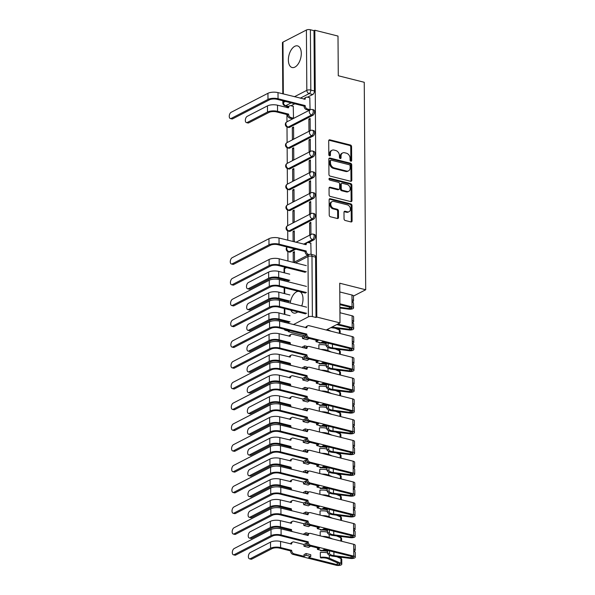 <?xml version="1.0" encoding="UTF-8"?>
<svg xmlns="http://www.w3.org/2000/svg" width="595" height="595" viewBox="0 0 595 595"><rect width="100%" height="100%" fill="white"/><g stroke="black" fill="none" stroke-linecap="round" stroke-linejoin="round"><path stroke-width="0.89" d="M350.886 161.208A0.982 0.744 62.7 0 0 351.675 160.494L351.578 146.608A1.406 1.064 62.7 0 0 350.433 145.009L329.853 139.825A1.406 1.064 62.7 0 0 328.715 140.851L328.812 154.737A0.982 0.744 62.7 0 0 330.418 155.139L330.404 153.339A4.485 3.406 62.7 0 1 332.003 150.275A4.485 3.406 62.7 0 1 334.033 150.081L335.744 150.513A4.485 3.406 62.7 0 1 339.433 155.615L339.447 157.415A0.982 0.744 62.7 0 0 341.047 157.816L341.032 156.016A4.485 3.406 62.7 0 1 342.631 152.952A4.485 3.406 62.7 0 1 344.661 152.759L346.379 153.19A4.485 3.406 62.7 0 1 350.068 158.292L350.076 160.092A0.982 0.744 62.7 0 0 350.886 161.208M350.812 161.185A0.982 0.744 62.7 0 0 350.849 160.918L350.753 147.032A1.406 1.064 62.7 0 0 349.6 145.44L329.028 140.256A1.406 1.064 62.7 0 0 328.871 140.227M329.556 155.831A0.982 0.744 62.7 0 0 329.585 155.563L329.578 153.77L330.404 153.339M340.184 158.508A0.982 0.744 62.7 0 0 340.221 158.24L340.206 156.448L341.032 156.016M301.71 305.956A11.149 6.039 -75.9 0 0 303.004 298.921A11.149 6.039 -75.9 0 0 300.006 291.728M298.489 291.349A11.149 6.039 -75.9 0 0 290.248 303.071M301.293 53.372A11.149 6.039 -75.9 0 0 297.552 45.897A11.149 6.039 -75.9 0 0 288.374 60.043A11.149 6.039 -75.9 0 0 292.108 67.518A11.149 6.039 -75.9 0 0 301.293 53.372M344.044 218.886A1.406 1.064 62.7 0 0 345.197 220.477L350.968 221.935A1.406 1.064 62.7 0 0 352.099 220.909L351.995 205.491A1.406 1.064 62.7 0 0 350.842 203.892L330.262 198.715A1.406 1.064 62.7 0 0 329.132 199.734L329.236 215.152A1.406 1.064 62.7 0 0 330.389 216.751L337.365 218.506A1.406 1.064 62.7 0 0 338.495 217.487L338.451 210.883A1.406 1.064 62.7 0 0 337.298 209.291L333.84 208.421A3.748 2.841 62.7 0 1 330.894 205.201A3.748 2.841 62.7 0 1 332.092 201.586A3.748 2.841 62.7 0 1 333.795 201.43L347.339 204.836A3.748 2.841 62.7 0 1 350.284 208.057A3.748 2.841 62.7 0 1 349.087 211.671A3.748 2.841 62.7 0 1 347.383 211.835L345.13 211.262A1.406 1.064 62.7 0 0 343.992 212.281L344.044 218.886M314.829 30.233L338.005 36.072L338.28 75.751L364.252 82.288L365.702 289.758L339.73 283.213L340.005 322.899L316.83 317.061L314.829 30.233L313.996 30.657L310.389 29.75L310.813 90.068A2.856 1.547 104.1 0 1 309.169 93.594L300.215 98.212M350.686 181.282A1.406 1.064 62.7 0 0 351.816 180.263L351.712 164.837A1.406 1.064 62.7 0 0 350.559 163.246L329.98 158.062A1.406 1.064 62.7 0 0 328.849 159.081L328.953 174.506A1.406 1.064 62.7 0 0 330.106 176.098L350.686 181.282M351.853 185.164L351.957 200.589A1.406 1.064 62.7 0 1 350.827 201.608L330.247 196.424A1.406 1.064 62.7 0 1 329.095 194.833L329.05 188.228A1.406 1.064 62.7 0 1 330.18 187.209L338.525 189.314A1.406 1.064 62.7 0 0 339.663 188.295L339.633 183.915A1.406 1.064 62.7 0 0 338.481 182.315L329.794 180.129A0.982 0.744 62.7 0 1 329.779 178.299L350.7 183.572A1.406 1.064 62.7 0 1 351.853 185.164L351.02 185.588L351.132 201.013L351.957 200.589M304.439 335.751L288.434 331.72L288.426 331.088M286.857 106.26L286.864 107.569M286.916 114.523L286.961 121.804M286.998 126.98L287.11 142.577M287.147 147.753L287.251 163.35M287.288 168.526L287.4 184.123M287.437 189.299L287.541 204.896M287.578 210.072L287.69 225.669M287.727 230.845L287.794 240.239M287.868 251.618L287.935 261.012M290.918 310.181A11.149 6.039 -75.9 0 0 293.826 313.067A11.149 6.039 -75.9 0 0 297.745 311.899M316.83 317.061L316.005 317.485L312.39 316.577A2.856 1.034 179.6 0 0 308.403 316.845L293.395 324.595M284.529 329.303A2.856 1.034 179.6 0 0 284.447 329.548A2.856 1.034 179.6 0 0 285.645 330.389L289.259 331.296L288.434 331.72M340.005 322.899L326.231 330.009M313.996 30.657L314.42 90.983A2.856 1.547 104.1 0 1 312.784 94.501L307.548 97.201M304.201 98.934L303.829 99.12M294.793 103.79L290.992 105.754M282.804 93.824L282.447 42.721A2.856 1.034 -0.4 0 1 282.975 42.119L306.403 30.018A2.856 1.034 -0.4 0 1 310.389 29.75M292.264 118.732L293.506 118.219L293.253 106.319M308.82 110.179L310.062 109.666L309.809 97.773M308.879 119.097L308.969 131.086L310.211 130.439L310.121 118.457L308.879 119.097L310.129 119.409M292.324 127.65L292.405 139.632L293.647 138.992L293.566 127.01L292.324 127.65L293.573 127.962M309.028 139.87L309.11 151.859L310.352 151.212L310.27 139.23L309.028 139.87L310.278 140.182M292.465 148.423L292.554 160.405L293.796 159.765L293.707 147.783L292.465 148.423L293.714 148.735M309.169 160.643L309.259 172.632L310.501 171.985L310.412 160.003L309.169 160.643L310.419 160.962M292.614 169.196L292.695 181.178L293.937 180.538L293.856 168.556L292.614 169.196L293.863 169.508M309.318 181.416L309.4 193.405L310.642 192.758L310.56 180.776L309.318 181.416L310.568 181.735M292.755 189.969L292.844 201.95L294.086 201.311L293.997 189.329L292.755 189.969L294.004 190.281M309.459 202.188L309.549 214.178L310.791 213.531L310.702 201.549L309.459 202.188L310.709 202.508M292.904 210.742L292.985 222.723L294.228 222.084L294.146 210.102L292.904 210.742L294.153 211.054M309.608 222.961L309.69 234.951L310.932 234.304L310.85 222.322L309.608 222.961L310.858 223.281M294.369 241.897L294.287 230.875L293.045 231.514L294.294 231.827M311.073 254.355L310.828 243.184M294.51 262.053L294.436 251.648L293.194 252.287L294.443 252.6M313.796 239.911L312.516 239.584A2.856 1.547 104.1 0 0 314.115 236.684A2.856 1.547 104.1 0 0 313.193 234.155L314.48 234.475A2.856 1.547 -75.9 0 1 315.402 237.003A2.856 1.547 -75.9 0 1 313.796 239.911L308.567 242.611M305.213 244.344L304.841 244.538M295.804 249.201L290.367 252.012L289.088 251.685A2.856 1.547 104.1 0 1 288.367 251.797L289.653 252.116A2.856 1.547 -75.9 0 0 290.367 252.012M313.654 219.138L312.375 218.811A2.856 1.547 104.1 0 0 313.974 215.911A2.856 1.547 104.1 0 0 313.052 213.382L314.331 213.702A2.856 1.547 -75.9 0 1 315.253 216.23A2.856 1.547 -75.9 0 1 313.654 219.138L290.219 231.239L288.939 230.912A2.856 1.547 104.1 0 1 288.225 231.024L289.505 231.343A2.856 1.547 -75.9 0 0 290.219 231.239M313.505 198.366L312.226 198.038A2.856 1.547 104.1 0 0 313.825 195.138A2.856 1.547 104.1 0 0 312.903 192.609L314.19 192.929A2.856 1.547 -75.9 0 1 315.112 195.458A2.856 1.547 -75.9 0 1 313.505 198.366L290.077 210.466L288.798 210.139A2.856 1.547 104.1 0 1 288.077 210.251L289.363 210.571A2.856 1.547 -75.9 0 0 290.077 210.466M313.364 177.593L312.085 177.265A2.856 1.547 104.1 0 0 313.684 174.357A2.856 1.547 104.1 0 0 312.762 171.836L314.041 172.156A2.856 1.547 -75.9 0 1 314.963 174.685A2.856 1.547 -75.9 0 1 313.364 177.593L289.929 189.693L288.649 189.366A2.856 1.547 104.1 0 1 287.935 189.478L289.215 189.798A2.856 1.547 -75.9 0 0 289.929 189.693M313.215 156.82L311.936 156.492A2.856 1.547 104.1 0 0 313.535 153.584A2.856 1.547 104.1 0 0 312.613 151.063L313.9 151.383A2.856 1.547 -75.9 0 1 314.822 153.912A2.856 1.547 -75.9 0 1 313.215 156.82L289.787 168.921L288.508 168.593A2.856 1.547 104.1 0 1 287.787 168.705L289.073 169.025A2.856 1.547 -75.9 0 0 289.787 168.921M313.074 136.047L311.795 135.719A2.856 1.547 104.1 0 0 313.394 132.811A2.856 1.547 104.1 0 0 312.472 130.29L313.751 130.61A2.856 1.547 -75.9 0 1 314.673 133.139A2.856 1.547 -75.9 0 1 313.074 136.047L289.639 148.148L288.359 147.82A2.856 1.547 104.1 0 1 287.645 147.932L288.925 148.252A2.856 1.547 -75.9 0 0 289.639 148.148M312.925 115.274L311.646 114.947A2.856 1.547 104.1 0 0 313.245 112.038A2.856 1.547 104.1 0 0 312.323 109.517L313.61 109.837A2.856 1.547 -75.9 0 1 314.532 112.366A2.856 1.547 -75.9 0 1 312.925 115.274L289.497 127.367L288.218 127.047A2.856 1.547 104.1 0 1 287.497 127.159L288.783 127.479A2.856 1.547 -75.9 0 0 289.497 127.367M365.702 289.758L353.467 296.072M293.194 252.287L293.261 262.35M293.045 231.514L293.119 241.577M316.005 317.485L315.581 257.166A2.856 1.547 -75.9 0 0 314.621 255.248L311.014 254.34A2.856 1.547 104.1 0 1 311.973 256.259L312.39 316.577M342.631 152.952L341.805 153.376A4.485 3.406 62.7 0 0 340.206 156.448M332.003 150.275L331.177 150.699A4.485 3.406 62.7 0 0 329.578 153.77M350.834 181.311A1.406 1.064 62.7 0 0 350.99 180.687L350.879 165.269A1.406 1.064 62.7 0 0 349.726 163.67L329.154 158.493A1.406 1.064 62.7 0 0 328.998 158.463M350.12 165.871A0.982 0.744 62.7 0 0 349.31 164.756L331.251 160.211A0.982 0.744 62.7 0 0 330.456 160.925L330.47 162.814A4.485 3.406 62.7 0 0 334.159 167.924L346.506 171.033A4.485 3.406 62.7 0 0 348.536 170.839A4.485 3.406 62.7 0 0 350.135 167.768L350.12 165.871M330.805 160.248L329.98 160.68A0.982 0.744 62.7 0 0 329.63 161.349L330.456 160.925M348.536 170.839L347.703 171.263A4.485 3.406 62.7 0 1 345.673 171.457L333.326 168.348A4.485 3.406 62.7 0 1 329.645 163.246L329.63 161.349M350.983 201.631A1.406 1.064 62.7 0 0 351.132 201.013M339.165 189.247L338.332 189.679A1.406 1.064 62.7 0 1 337.7 189.738L329.355 187.641A1.406 1.064 62.7 0 0 329.199 187.611M329.02 178.745L349.867 183.996L350.7 183.572M347.19 191.493A3.748 2.841 62.7 0 0 348.886 191.33A3.748 2.841 62.7 0 0 350.083 187.715A3.748 2.841 62.7 0 0 347.138 184.502L342.363 183.297A1.406 1.064 62.7 0 0 341.233 184.316L341.262 188.697A1.406 1.064 62.7 0 0 342.415 190.288L347.19 191.493L346.357 191.917A3.748 2.841 62.7 0 0 348.06 191.754L348.886 191.33M341.731 183.357L340.905 183.788A1.406 1.064 62.7 0 0 340.407 184.748L341.233 184.316M346.357 191.917L341.589 190.72A1.406 1.064 62.7 0 1 340.437 189.121L340.407 184.748M351.02 185.588A1.406 1.064 62.7 0 0 349.867 183.996M349.087 211.671L348.254 212.095A3.748 2.841 62.7 0 1 346.558 212.259L344.304 211.694A1.406 1.064 62.7 0 0 344.148 211.664M332.092 201.586L331.266 202.017A3.748 2.841 62.7 0 0 330.069 205.632A3.748 2.841 62.7 0 0 333.014 208.845L333.84 208.421M337.521 218.529A1.406 1.064 62.7 0 0 337.67 217.911L337.625 211.314A1.406 1.064 62.7 0 0 336.472 209.715L333.014 208.845M351.124 221.957A1.406 1.064 62.7 0 0 351.273 221.34L351.162 205.915A1.406 1.064 62.7 0 0 350.009 204.323L329.437 199.139A1.406 1.064 62.7 0 0 329.28 199.109M293.424 106.364L290.896 105.724A2.856 2.164 62.7 0 0 289.601 105.85A2.856 2.164 62.7 0 0 288.582 107.807L277.523 105.218A7.214 2.618 179.6 0 0 267.46 105.895L247.215 116.345A3.287 1.778 -75.9 0 0 245.371 119.692A3.287 1.778 -75.9 0 0 246.434 122.6A3.287 1.778 -75.9 0 0 247.252 122.473L248.77 122.853A3.287 1.778 104.1 0 1 247.944 122.979L246.434 122.6M292.435 118.769L289.899 118.137A2.856 2.164 -117.3 0 1 287.549 114.887L288.627 114.128L277.56 111.339A7.214 2.618 179.6 0 0 267.497 112.024L247.252 122.473M288.627 114.128L288.627 114.329A2.856 2.164 62.7 0 0 290.977 117.579L293.506 118.219M248.77 122.853L269.014 112.403A5.355 1.941 -0.4 0 1 276.489 111.897L287.549 114.686M287.563 107.747A2.856 2.164 -117.3 0 1 288.523 106.408L285.741 105.687A2.856 1.547 104.1 0 1 285.027 105.798L288.225 106.602M309.98 97.811L307.451 97.178A2.856 2.164 62.7 0 0 306.157 97.297A2.856 2.164 62.7 0 0 305.138 99.253L278.006 92.619A7.214 2.618 179.6 0 0 267.943 93.296L231.143 112.299A3.287 1.778 -75.9 0 0 229.298 115.646A3.287 1.778 -75.9 0 0 230.362 118.554A3.287 1.778 -75.9 0 0 231.187 118.427L232.697 118.807A3.287 1.778 104.1 0 1 231.871 118.933L230.362 118.554M308.991 110.224L306.455 109.584A2.856 2.164 -117.3 0 1 304.112 106.334L305.183 105.575L278.051 98.748A7.214 2.618 179.6 0 0 267.988 99.425L231.187 118.427M232.697 118.807L269.498 99.804A5.355 1.941 -0.4 0 1 276.972 99.298L304.112 106.133M304.127 99.194A2.856 2.164 -117.3 0 1 305.086 97.855L306.157 97.297M305.183 105.575L305.19 105.776A2.856 2.164 62.7 0 0 307.533 109.026L306.455 109.584M310.062 109.666L307.533 109.026M289.743 274.191L278.683 271.402A7.214 2.618 179.6 0 0 268.62 272.079L248.375 282.536A3.287 1.778 -75.9 0 0 246.531 285.875A3.287 1.778 -75.9 0 0 247.594 288.783A3.287 1.778 -75.9 0 0 248.412 288.657L249.93 289.036A3.287 1.778 104.1 0 1 249.104 289.163L247.594 288.783M289.787 280.312L278.72 277.53A7.214 2.618 179.6 0 0 268.657 278.207L248.412 288.657M249.93 289.036L270.175 278.586A5.355 1.941 -0.4 0 1 277.649 278.081L288.709 280.87M289.891 294.964L278.824 292.175A7.214 2.618 179.6 0 0 268.762 292.852L248.517 303.309A3.287 1.778 -75.9 0 0 246.68 306.648A3.287 1.778 -75.9 0 0 247.736 309.556A3.287 1.778 -75.9 0 0 248.561 309.43L250.071 309.809A3.287 1.778 104.1 0 1 249.253 309.936L247.736 309.556M339.916 309.779A3.57 1.294 -0.4 0 1 340.02 310.084L340.043 312.747M289.929 301.085L278.869 298.303A7.214 2.618 179.6 0 0 268.806 298.98L248.561 309.43M250.071 309.809L270.316 299.359A5.355 1.941 -0.4 0 1 277.791 298.854L288.858 301.643M290.033 315.737L278.973 312.948A7.214 2.618 179.6 0 0 268.91 313.625L248.665 324.082A3.287 1.778 -75.9 0 0 246.821 327.421A3.287 1.778 -75.9 0 0 247.884 330.329A3.287 1.778 -75.9 0 0 248.703 330.203L250.22 330.582A3.287 1.778 104.1 0 1 249.394 330.708L247.884 330.329M327.161 329.526A8.575 3.109 -0.4 0 1 327.771 329.764L331.177 331.251M335.082 328.18L339.358 330.046A3.57 1.294 -0.4 0 1 340.169 330.857L340.184 333.52M290.077 321.858L279.01 319.076A7.214 2.618 179.6 0 0 268.947 319.753L248.703 330.203M338.287 328.589A1.718 0.625 -0.4 0 1 338.295 328.611A1.718 0.625 -0.4 0 1 337.35 329.169M340.102 328.819A3.57 1.294 -0.4 0 1 338.54 329.69M250.22 330.582L270.465 320.132A5.355 1.941 -0.4 0 1 277.939 319.627L288.999 322.416M302.505 336.755L304.573 335.684L304.588 337.417L302.513 338.488L302.505 336.755L292.487 334.234A2.856 2.164 62.7 0 0 291.193 334.353A2.856 2.164 62.7 0 0 290.174 336.309L279.114 333.721A7.214 2.618 179.6 0 0 269.052 334.397L248.807 344.855A3.287 1.778 -75.9 0 0 246.97 348.194A3.287 1.778 -75.9 0 0 248.026 351.102A3.287 1.778 -75.9 0 0 248.851 350.976L250.361 351.355A3.287 1.778 104.1 0 1 249.543 351.481L248.026 351.102M302.58 347.644L302.572 346.87L304.647 345.807L304.655 347.539L306.075 347.897M303.829 347.963L304.655 347.539M326.209 345.189A8.575 3.109 -0.4 0 0 318.861 344.78L318.89 348.893M321.055 349.443A8.575 3.109 -0.4 0 1 327.912 350.537L331.326 352.024M335.223 348.953L339.5 350.819A3.57 1.294 -0.4 0 1 340.31 351.63L340.333 354.293M309.244 338.451L315.99 340.147M302.513 338.488L307.176 339.656L309.244 338.384M289.282 344.297A2.856 2.164 -117.3 0 1 289.148 343.389L290.219 342.631L279.159 339.849A7.214 2.618 179.6 0 0 269.096 340.526L248.851 350.976M290.219 342.631L290.226 342.832A2.856 2.164 62.7 0 0 290.776 344.676M338.436 349.362A1.718 0.625 -0.4 0 1 338.436 349.384A1.718 0.625 -0.4 0 1 337.499 349.942M318.846 342.393L319.366 343.166A6.716 2.439 -0.4 0 1 326.201 343.821M321.568 342.385A8.575 3.109 -0.4 0 1 326.194 342.928M340.243 349.592A3.57 1.294 -0.4 0 1 338.689 350.462M250.361 351.355L270.606 340.905A5.355 1.941 -0.4 0 1 278.081 340.399L289.148 343.189M289.163 336.249A2.856 2.164 -117.3 0 1 290.122 334.911L291.193 334.353M305.934 336.026L304.573 335.684M304.588 337.417L309.244 338.592M307.838 346.61L304.647 345.807M302.647 357.528L304.722 356.457L304.729 358.19L302.662 359.261L302.647 357.528L292.636 355.007A2.856 2.164 62.7 0 0 291.342 355.126A2.856 2.164 62.7 0 0 290.323 357.082L279.263 354.494A7.214 2.618 179.6 0 0 269.2 355.17L248.955 365.628A3.287 1.778 -75.9 0 0 247.111 368.967A3.287 1.778 -75.9 0 0 248.175 371.875A3.287 1.778 -75.9 0 0 248.993 371.749L250.51 372.128A3.287 1.778 104.1 0 1 249.684 372.254L248.175 371.875M302.721 368.417L302.721 367.643L304.789 366.579L304.804 368.312L306.217 368.669M303.978 368.736L304.804 368.312M326.358 365.962A8.575 3.109 -0.4 0 0 319.009 365.553L319.039 369.666M321.203 370.216A8.575 3.109 -0.4 0 1 328.061 371.31L331.467 372.797M335.372 369.726L339.648 371.592A3.57 1.294 -0.4 0 1 340.459 372.403L340.474 375.066M309.385 359.224L316.131 360.92M302.662 359.261L307.317 360.429L309.385 359.157M289.43 365.07A2.856 2.164 -117.3 0 1 289.289 364.162L290.367 363.404L279.3 360.622A7.214 2.618 179.6 0 0 269.238 361.299L248.993 371.749M290.367 363.404L290.367 363.605A2.856 2.164 62.7 0 0 290.918 365.449M338.577 370.135A1.718 0.625 -0.4 0 1 338.585 370.157A1.718 0.625 -0.4 0 1 337.64 370.715M318.994 363.166L319.508 363.939A6.716 2.439 -0.4 0 1 326.35 364.594M321.709 363.158A8.575 3.109 -0.4 0 1 326.343 363.701M340.392 370.365A3.57 1.294 -0.4 0 1 338.83 371.235M250.51 372.128L270.755 361.678A5.355 1.941 -0.4 0 1 278.229 361.172L289.289 363.962M289.304 357.022A2.856 2.164 -117.3 0 1 290.263 355.684L291.342 355.126M306.083 356.799L304.722 356.457M304.729 358.19L309.393 359.365M307.979 367.383L304.789 366.579M302.796 378.301L304.863 377.23L304.878 378.963L302.803 380.034L302.796 378.301L292.777 375.78A2.856 2.164 62.7 0 0 291.483 375.899A2.856 2.164 62.7 0 0 290.464 377.855L279.405 375.267A7.214 2.618 179.6 0 0 269.342 375.943L249.097 386.4A3.287 1.778 -75.9 0 0 247.26 389.74A3.287 1.778 -75.9 0 0 248.316 392.648A3.287 1.778 -75.9 0 0 249.141 392.522L250.651 392.901A3.287 1.778 104.1 0 1 249.833 393.027L248.316 392.648M302.87 389.19L302.862 388.416L304.938 387.352L304.945 389.085L306.365 389.442M304.119 389.509L304.945 389.085M326.499 386.735A8.575 3.109 -0.4 0 0 319.151 386.326L319.18 390.439M321.345 390.989A8.575 3.109 -0.4 0 1 328.202 392.083L331.616 393.57M335.513 390.498L339.79 392.365A3.57 1.294 -0.4 0 1 340.6 393.176L340.623 395.839M309.534 379.997L316.28 381.693M302.803 380.034L307.466 381.202L309.534 379.93M289.572 385.843A2.856 2.164 -117.3 0 1 289.438 384.935L290.509 384.177L279.449 381.395A7.214 2.618 179.6 0 0 269.386 382.072L249.141 392.522M290.509 384.177L290.516 384.377A2.856 2.164 62.7 0 0 291.067 386.222M338.726 390.908A1.718 0.625 -0.4 0 1 338.726 390.93A1.718 0.625 -0.4 0 1 337.789 391.488M319.136 383.939L319.656 384.712A6.716 2.439 -0.4 0 1 326.491 385.367M321.858 383.931A8.575 3.109 -0.4 0 1 326.484 384.474M340.533 391.138A3.57 1.294 -0.4 0 1 338.979 392.008M250.651 392.901L270.896 382.451A5.355 1.941 -0.4 0 1 278.371 381.945L289.438 384.734M289.453 377.795A2.856 2.164 -117.3 0 1 290.412 376.457L291.483 375.899M306.224 377.572L304.863 377.23M304.878 378.963L309.534 380.138M308.128 388.156L304.938 387.352M302.937 399.074L305.012 398.003L305.019 399.736L302.952 400.807L302.937 399.074L292.926 396.553A2.856 2.164 62.7 0 0 291.632 396.672A2.856 2.164 62.7 0 0 290.613 398.628L279.553 396.039A7.214 2.618 179.6 0 0 269.49 396.716L249.246 407.173A3.287 1.778 -75.9 0 0 247.401 410.513A3.287 1.778 -75.9 0 0 248.465 413.421A3.287 1.778 -75.9 0 0 249.283 413.294L250.8 413.674A3.287 1.778 104.1 0 1 249.974 413.8L248.465 413.421M303.011 409.962L303.011 409.189L305.079 408.125L305.094 409.858L306.507 410.215M304.268 410.282L305.094 409.858M326.648 407.508A8.575 3.109 -0.4 0 0 319.299 407.099L319.329 411.212M321.493 411.762A8.575 3.109 -0.4 0 1 328.351 412.856L331.757 414.343M335.662 411.271L339.938 413.138A3.57 1.294 -0.4 0 1 340.749 413.949L340.764 416.612M309.675 400.77L316.421 402.465M302.952 400.807L307.608 401.975L309.675 400.703M289.72 406.616A2.856 2.164 -117.3 0 1 289.579 405.708L290.658 404.95L279.591 402.168A7.214 2.618 179.6 0 0 269.528 402.845L249.283 413.294M290.658 404.95L290.658 405.15A2.856 2.164 62.7 0 0 291.208 406.995M338.867 411.68A1.718 0.625 -0.4 0 1 338.875 411.703A1.718 0.625 -0.4 0 1 337.93 412.261M319.284 404.712L319.798 405.485A6.716 2.439 -0.4 0 1 326.64 406.14M321.999 404.704A8.575 3.109 -0.4 0 1 326.633 405.247M340.682 411.911A3.57 1.294 -0.4 0 1 339.12 412.781M250.8 413.674L271.045 403.224A5.355 1.941 -0.4 0 1 278.519 402.718L289.579 405.507M289.594 398.568A2.856 2.164 -117.3 0 1 290.553 397.229L291.632 396.672M306.373 398.345L305.012 398.003M305.019 399.736L309.683 400.911M308.27 408.929L305.079 408.125M303.086 419.847L305.153 418.776L305.168 420.509L303.093 421.58L303.086 419.847L293.067 417.326A2.856 2.164 62.7 0 0 291.773 417.445A2.856 2.164 62.7 0 0 290.754 419.401L279.695 416.812A7.214 2.618 179.6 0 0 269.632 417.489L249.387 427.946A3.287 1.778 -75.9 0 0 247.55 431.286A3.287 1.778 -75.9 0 0 248.606 434.194A3.287 1.778 -75.9 0 0 249.431 434.067L250.941 434.447A3.287 1.778 104.1 0 1 250.123 434.573L248.606 434.194M303.16 430.735L303.153 429.969L305.228 428.898L305.235 430.631L306.656 430.988M304.409 431.055L305.235 430.631M326.789 428.281A8.575 3.109 -0.4 0 0 319.441 427.872L319.47 431.985M321.635 432.535A8.575 3.109 -0.4 0 1 328.492 433.629L331.906 435.116M335.803 432.044L340.08 433.911A3.57 1.294 -0.4 0 1 340.89 434.722L340.913 437.385M309.824 421.543L316.57 423.238M303.093 421.58L307.756 422.748L309.824 421.476M289.862 427.389A2.856 2.164 -117.3 0 1 289.728 426.481L290.799 425.722L279.739 422.941A7.214 2.618 179.6 0 0 269.676 423.618L249.431 434.067M290.799 425.722L290.806 425.923A2.856 2.164 62.7 0 0 291.357 427.768M339.016 432.453A1.718 0.625 -0.4 0 1 339.016 432.476A1.718 0.625 -0.4 0 1 338.079 433.034M319.426 425.485L319.946 426.258A6.716 2.439 -0.4 0 1 326.781 426.913M322.148 425.477A8.575 3.109 -0.4 0 1 326.774 426.02M340.823 432.684A3.57 1.294 -0.4 0 1 339.269 433.554M250.941 434.447L271.186 423.997A5.355 1.941 -0.4 0 1 278.661 423.491L289.728 426.28M289.743 419.341A2.856 2.164 -117.3 0 1 290.702 418.002L291.773 417.445M306.514 419.118L305.153 418.776M305.168 420.509L309.824 421.684M308.418 429.702L305.228 428.898M303.227 440.62L305.302 439.549L305.309 441.282L303.242 442.353L303.227 440.62L293.216 438.099A2.856 2.164 62.7 0 0 291.922 438.218A2.856 2.164 62.7 0 0 290.903 440.174L279.843 437.585A7.214 2.618 179.6 0 0 269.78 438.262L249.536 448.719A3.287 1.778 -75.9 0 0 247.691 452.059A3.287 1.778 -75.9 0 0 248.755 454.967A3.287 1.778 -75.9 0 0 249.573 454.84L251.09 455.22A3.287 1.778 104.1 0 1 250.264 455.346L248.755 454.967M303.301 451.508L303.301 450.742L305.369 449.671L305.384 451.404L306.797 451.761M304.558 451.828L305.384 451.404M326.938 449.054A8.575 3.109 -0.4 0 0 319.589 448.645L319.619 452.765M321.783 453.308A8.575 3.109 -0.4 0 1 328.641 454.402L332.047 455.889M335.952 452.817L340.228 454.684A3.57 1.294 -0.4 0 1 341.039 455.495L341.054 458.157M309.965 442.316L316.711 444.011M303.242 442.353L307.898 443.52L309.965 442.249M290.01 448.161A2.856 2.164 -117.3 0 1 289.869 447.254L290.948 446.495L279.881 443.714A7.214 2.618 179.6 0 0 269.818 444.391L249.573 454.84M290.948 446.495L290.948 446.696A2.856 2.164 62.7 0 0 291.498 448.541M339.157 453.226A1.718 0.625 -0.4 0 1 339.165 453.249A1.718 0.625 -0.4 0 1 338.22 453.806M319.575 446.257L320.088 447.031A6.716 2.439 -0.4 0 1 326.93 447.685M322.289 446.25A8.575 3.109 -0.4 0 1 326.923 446.793M340.972 453.457A3.57 1.294 -0.4 0 1 339.41 454.327M251.09 455.22L271.335 444.77A5.355 1.941 -0.4 0 1 278.81 444.264L289.869 447.053M289.884 440.114A2.856 2.164 -117.3 0 1 290.843 438.775L291.922 438.218M306.663 439.891L305.302 439.549M305.309 441.282L309.973 442.457M308.56 450.474L305.369 449.671M303.376 461.393L305.443 460.322L305.458 462.055L303.383 463.126L303.376 461.393L293.357 458.871A2.856 2.164 62.7 0 0 292.063 458.99A2.856 2.164 62.7 0 0 291.044 460.947L279.985 458.358A7.214 2.618 179.6 0 0 269.922 459.035L249.677 469.492A3.287 1.778 -75.9 0 0 247.84 472.832A3.287 1.778 -75.9 0 0 248.896 475.74A3.287 1.778 -75.9 0 0 249.721 475.613L251.231 475.993A3.287 1.778 104.1 0 1 250.413 476.119L248.896 475.74M303.45 472.281L303.443 471.515L305.518 470.444L305.525 472.177L306.946 472.534M304.7 472.601L305.525 472.177M327.079 469.827A8.575 3.109 -0.4 0 0 319.731 469.418L319.76 473.538M321.925 474.081A8.575 3.109 -0.4 0 1 328.782 475.174L332.196 476.669M336.093 473.59L340.37 475.457A3.57 1.294 -0.4 0 1 341.18 476.268L341.203 478.93M310.114 463.089L316.86 464.784M303.383 463.126L308.046 464.293L310.114 463.029M290.152 468.934A2.856 2.164 -117.3 0 1 290.018 468.027L291.089 467.268L280.029 464.487A7.214 2.618 179.6 0 0 269.966 465.164L249.721 475.613M291.089 467.268L291.096 467.469A2.856 2.164 62.7 0 0 291.647 469.314M339.306 473.999A1.718 0.625 -0.4 0 1 339.306 474.022A1.718 0.625 -0.4 0 1 338.369 474.579M319.716 467.03L320.236 467.804A6.716 2.439 -0.4 0 1 327.072 468.458M322.438 467.023A8.575 3.109 -0.4 0 1 327.064 467.566M341.113 474.23A3.57 1.294 -0.4 0 1 339.559 475.1M251.231 475.993L271.476 465.543A5.355 1.941 -0.4 0 1 278.951 465.037L290.018 467.826M290.033 460.887A2.856 2.164 -117.3 0 1 290.992 459.548L292.063 458.99M306.804 460.664L305.443 460.322M305.458 462.055L310.114 463.23M308.708 471.247L305.518 470.444M303.517 482.166L305.592 481.095L305.599 482.828L303.532 483.899L303.517 482.166L293.506 479.644A2.856 2.164 62.7 0 0 292.212 479.763A2.856 2.164 62.7 0 0 291.193 481.719L280.126 479.131A7.214 2.618 179.6 0 0 270.071 479.808L249.826 490.265A3.287 1.778 -75.9 0 0 247.981 493.605A3.287 1.778 -75.9 0 0 249.045 496.513A3.287 1.778 -75.9 0 0 249.863 496.386L251.38 496.765A3.287 1.778 104.1 0 1 250.554 496.892L249.045 496.513M303.591 493.054L303.591 492.288L305.659 491.217L305.674 492.95L307.087 493.307M304.848 493.374L305.674 492.95M327.228 490.6A8.575 3.109 -0.4 0 0 319.879 490.191L319.909 494.311M322.074 494.854A8.575 3.109 -0.4 0 1 328.931 495.947L332.337 497.442M336.242 494.363L340.519 496.23A3.57 1.294 -0.4 0 1 341.322 497.041L341.344 499.703M310.255 483.861L317.001 485.557M303.532 483.899L308.188 485.066L310.255 483.802M290.3 489.707A2.856 2.164 -117.3 0 1 290.159 488.8L291.238 488.041L280.171 485.26A7.214 2.618 179.6 0 0 270.108 485.937L249.863 496.386M291.238 488.041L291.238 488.242A2.856 2.164 62.7 0 0 291.788 490.087M339.447 494.772A1.718 0.625 -0.4 0 1 339.455 494.795A1.718 0.625 -0.4 0 1 338.51 495.352M319.865 487.811L320.378 488.577A6.716 2.439 -0.4 0 1 327.22 489.231M322.579 487.796A8.575 3.109 -0.4 0 1 327.213 488.339M341.262 495.003A3.57 1.294 -0.4 0 1 339.7 495.873M251.38 496.765L271.625 486.316A5.355 1.941 -0.4 0 1 279.1 485.81L290.159 488.599M290.174 481.66A2.856 2.164 -117.3 0 1 291.134 480.321L292.212 479.763M306.953 481.437L305.592 481.095M305.599 482.828L310.263 484.003M308.85 492.02L305.659 491.217M303.666 502.939L305.733 501.868L305.748 503.601L303.673 504.672L303.666 502.939L293.647 500.417A2.856 2.164 62.7 0 0 292.353 500.536A2.856 2.164 62.7 0 0 291.334 502.492L280.275 499.904A7.214 2.618 179.6 0 0 270.212 500.581L249.967 511.038A3.287 1.778 -75.9 0 0 248.13 514.378A3.287 1.778 -75.9 0 0 249.186 517.286A3.287 1.778 -75.9 0 0 250.012 517.159L251.521 517.546A3.287 1.778 104.1 0 1 250.703 517.665L249.186 517.286M303.74 513.827L303.733 513.061L305.808 511.99L305.815 513.723L307.236 514.08M304.99 514.147L305.815 513.723M327.369 511.373A8.575 3.109 -0.4 0 0 320.021 510.964L320.05 515.084M322.215 515.627A8.575 3.109 -0.4 0 1 329.072 516.72L332.486 518.215M336.383 515.136L340.66 517.003A3.57 1.294 -0.4 0 1 341.471 517.814L341.485 520.476M310.404 504.634L317.15 506.338M303.673 504.672L308.336 505.839L310.404 504.575M290.442 510.48A2.856 2.164 -117.3 0 1 290.308 509.573L291.379 508.814L280.319 506.033A7.214 2.618 179.6 0 0 270.256 506.709L250.012 517.159M291.379 508.814L291.386 509.015A2.856 2.164 62.7 0 0 291.937 510.86M339.596 515.545A1.718 0.625 -0.4 0 1 339.596 515.567A1.718 0.625 -0.4 0 1 338.659 516.125M320.006 508.584L320.526 509.35A6.716 2.439 -0.4 0 1 327.362 510.004M322.728 508.569A8.575 3.109 -0.4 0 1 327.354 509.112M341.404 515.776A3.57 1.294 -0.4 0 1 339.849 516.646M251.521 517.546L271.766 507.089A5.355 1.941 -0.4 0 1 279.241 506.583L290.308 509.372M290.323 502.433A2.856 2.164 -117.3 0 1 291.282 501.094L292.353 500.536M307.094 502.21L305.733 501.868M305.748 503.601L310.404 504.776M308.998 512.793L305.808 511.99M303.807 523.712L305.882 522.641L305.889 524.374L303.822 525.445L303.807 523.712L293.796 521.19A2.856 2.164 62.7 0 0 292.502 521.309A2.856 2.164 62.7 0 0 291.483 523.265L280.416 520.677A7.214 2.618 179.6 0 0 270.361 521.354L250.116 531.811A3.287 1.778 -75.9 0 0 248.271 535.15A3.287 1.778 -75.9 0 0 249.335 538.059A3.287 1.778 -75.9 0 0 250.153 537.932L251.67 538.319A3.287 1.778 104.1 0 1 250.845 538.438L249.335 538.059M303.881 534.6L303.881 533.834L305.949 532.763L305.964 534.496L307.377 534.853M305.138 534.92L305.964 534.496M327.518 532.146A8.575 3.109 -0.4 0 0 320.17 531.744L320.199 535.857M322.364 536.4A8.575 3.109 -0.4 0 1 329.221 537.493L332.627 538.988M336.532 535.909L340.809 537.776A3.57 1.294 -0.4 0 1 341.612 538.587L341.634 541.249M310.545 525.407L317.291 527.111M303.822 525.445L308.478 526.612L310.545 525.348M290.591 531.253A2.856 2.164 -117.3 0 1 290.449 530.346L291.528 529.587L280.461 526.806A7.214 2.618 179.6 0 0 270.398 527.482L250.153 537.932M291.528 529.587L291.528 529.788A2.856 2.164 62.7 0 0 292.078 531.632M339.738 536.318A1.718 0.625 -0.4 0 1 339.745 536.34A1.718 0.625 -0.4 0 1 338.8 536.898M320.155 529.357L320.668 530.123A6.716 2.439 -0.4 0 1 327.51 530.777M322.869 529.342A8.575 3.109 -0.4 0 1 327.503 529.885M341.552 536.549A3.57 1.294 -0.4 0 1 339.99 537.419M251.67 538.319L271.915 527.862A5.355 1.941 -0.4 0 1 279.39 527.356L290.449 530.145M290.464 523.206A2.856 2.164 -117.3 0 1 291.424 521.867L292.502 521.309M307.243 522.983L305.882 522.641M305.889 524.374L310.553 525.549M309.14 533.566L305.949 532.763M303.956 544.485L306.023 543.413L306.038 545.146L303.963 546.217L303.956 544.485L293.937 541.963A2.856 2.164 62.7 0 0 292.643 542.082A2.856 2.164 62.7 0 0 291.624 544.038L280.565 541.45A7.214 2.618 179.6 0 0 270.502 542.127L250.257 552.584A3.287 1.778 -75.9 0 0 248.42 555.923A3.287 1.778 -75.9 0 0 249.476 558.831A3.287 1.778 -75.9 0 0 250.302 558.705L251.811 559.092A3.287 1.778 104.1 0 1 250.993 559.211L249.476 558.831M291.669 550.36L291.676 550.561A2.856 2.164 62.7 0 0 294.019 553.811L304.038 556.332L304.023 554.607L306.098 553.536L306.105 555.269L310.769 556.437L308.693 557.508L337.231 564.692A1.718 0.625 179.6 0 0 339.009 564.729A1.718 0.625 179.6 0 0 339.938 564.172A1.718 0.625 179.6 0 0 339.552 563.777L327.927 558.705A6.716 2.439 179.6 0 0 320.861 557.954L320.348 557.307A8.575 3.109 -0.4 0 1 329.362 558.266L340.987 563.346A3.57 1.294 -0.4 0 1 341.79 564.157A3.57 1.294 -0.4 0 1 339.864 565.324A3.57 1.294 -0.4 0 1 336.153 565.25L292.941 554.369A2.856 2.164 -117.3 0 1 290.598 551.119L291.669 550.36L280.609 547.579A7.214 2.618 179.6 0 0 270.546 548.255L250.302 558.705M304.038 556.332L306.105 555.269M327.659 552.919A8.575 3.109 -0.4 0 0 320.311 552.517L320.348 557.307M336.673 556.682L340.95 558.549A3.57 1.294 -0.4 0 1 341.761 559.36L341.79 564.157M310.694 546.18L317.44 547.883M303.963 546.217L308.627 547.385L310.694 546.121M339.886 557.091A1.718 0.625 -0.4 0 1 339.886 557.113A1.718 0.625 -0.4 0 1 338.949 557.671M320.296 550.13L320.817 550.896A6.716 2.439 -0.4 0 1 327.652 551.55M323.018 550.115A8.575 3.109 -0.4 0 1 327.644 550.658M341.694 557.322A3.57 1.294 -0.4 0 1 340.139 558.192M251.811 559.092L272.056 548.635A5.355 1.941 -0.4 0 1 279.531 548.129L290.598 550.918M290.613 543.979A2.856 2.164 -117.3 0 1 291.572 542.64L292.643 542.082M307.384 543.756L306.023 543.413M306.038 545.146L310.694 546.322M310.769 556.437L310.754 554.711L306.098 553.536M310.999 243.229L308.47 242.589A2.856 2.164 62.7 0 0 307.176 242.715A2.856 2.164 62.7 0 0 306.157 244.664L279.025 238.03A7.214 2.618 179.6 0 0 268.962 238.707L232.154 257.709A3.287 1.778 -75.9 0 0 230.317 261.056A3.287 1.778 -75.9 0 0 231.373 263.964A3.287 1.778 -75.9 0 0 232.199 263.838L233.716 264.217A3.287 1.778 104.1 0 1 232.89 264.344L231.373 263.964M307.95 255.114L307.474 254.995A2.856 2.164 -117.3 0 1 305.123 251.745L306.202 250.993L279.062 244.158A7.214 2.618 179.6 0 0 269 244.835L232.199 263.838M233.716 264.217L270.517 245.214A5.355 1.941 -0.4 0 1 277.991 244.709L305.123 251.544M305.138 244.612A2.856 2.164 -117.3 0 1 306.098 243.266L307.176 242.715M306.202 250.993L306.202 251.187A2.856 2.164 62.7 0 0 308.552 254.437L307.474 254.995M309.028 254.563L308.552 254.437M306.306 265.638L279.167 258.803A7.214 2.618 179.6 0 0 269.104 259.48L232.303 278.482A3.287 1.778 -75.9 0 0 230.458 281.829A3.287 1.778 -75.9 0 0 231.522 284.737A3.287 1.778 -75.9 0 0 232.347 284.611L233.857 284.99A3.287 1.778 104.1 0 1 233.032 285.117L231.522 284.737M233.857 284.99L270.658 265.987A5.355 1.941 -0.4 0 1 278.133 265.482L305.272 272.317M306.343 271.766L279.211 264.931A7.214 2.618 179.6 0 0 269.148 265.608L232.347 284.611M306.447 286.411L279.315 279.576A7.214 2.618 179.6 0 0 269.252 280.252L232.444 299.255A3.287 1.778 -75.9 0 0 230.607 302.602A3.287 1.778 -75.9 0 0 231.663 305.51A3.287 1.778 -75.9 0 0 232.489 305.384L234.006 305.763A3.287 1.778 104.1 0 1 233.18 305.889L231.663 305.51M352.009 301.918A3.57 1.294 179.6 0 0 353.497 300.854A3.57 1.294 179.6 0 0 351.995 299.813L351.965 295.016L339.79 291.952M353.497 300.854L353.467 296.057A3.57 1.294 179.6 0 0 351.965 295.016M339.879 304.633L350.968 307.422A1.718 0.625 -0.4 0 1 351.69 307.927A1.718 0.625 -0.4 0 1 349.384 308.522L339.894 307.317M234.006 305.763L270.807 286.76A5.355 1.941 -0.4 0 1 278.282 286.255L305.413 293.09M339.901 308.039L348.744 309.162A3.57 1.294 179.6 0 0 353.549 307.913A3.57 1.294 179.6 0 0 352.047 306.864L339.871 303.8M353.549 307.913L353.519 303.115A3.57 1.294 179.6 0 0 352.017 302.074L351.995 299.813M306.492 292.539L279.353 285.704A7.214 2.618 179.6 0 0 269.29 286.381L232.489 305.384M306.596 307.184L279.457 300.349A7.214 2.618 179.6 0 0 269.394 301.025L232.593 320.028A3.287 1.778 -75.9 0 0 230.748 323.375A3.287 1.778 -75.9 0 0 231.812 326.283A3.287 1.778 -75.9 0 0 232.638 326.157L234.147 326.536A3.287 1.778 104.1 0 1 233.322 326.662L231.812 326.283M352.158 322.691A3.57 1.294 179.6 0 0 353.646 321.627A3.57 1.294 179.6 0 0 352.143 320.586L352.106 315.789L339.931 312.725M353.646 321.627L353.608 316.83A3.57 1.294 179.6 0 0 352.106 315.789M336.748 324.58L351.117 328.195A1.718 0.625 -0.4 0 1 351.838 328.7A1.718 0.625 -0.4 0 1 349.533 329.295L332.322 327.109A6.716 2.439 -0.4 0 1 331.943 327.057M234.147 326.536L270.948 307.533A5.355 1.941 -0.4 0 1 278.423 307.027L305.562 313.863M330.85 327.622A8.575 3.109 179.6 0 0 331.683 327.748L348.893 329.935A3.57 1.294 179.6 0 0 353.698 328.685A3.57 1.294 179.6 0 0 352.195 327.644L337.826 324.022M353.698 328.685L353.661 323.888A3.57 1.294 179.6 0 0 352.158 322.847L352.143 320.586M306.633 313.312L279.501 306.477A7.214 2.618 179.6 0 0 269.438 307.154L232.638 326.157M352.3 343.464A3.57 1.294 179.6 0 0 353.787 342.4L353.757 337.603A3.57 1.294 179.6 0 0 352.255 336.562L309.05 325.681A2.856 2.164 62.7 0 0 307.756 325.807A2.856 2.164 62.7 0 0 306.737 327.756L279.605 321.122A7.214 2.618 179.6 0 0 269.542 321.798L232.734 340.801A3.287 1.778 -75.9 0 0 230.897 344.148A3.287 1.778 -75.9 0 0 231.953 347.056A3.287 1.778 -75.9 0 0 232.779 346.93L234.296 347.309A3.287 1.778 104.1 0 1 233.471 347.435L231.953 347.056M308.054 338.086A2.856 2.164 -117.3 0 1 305.704 334.836L306.782 334.278A2.856 2.164 62.7 0 0 309.132 337.529L308.054 338.086L318.072 340.608L315.997 341.679L315.99 340.087M353.787 342.4A3.57 1.294 179.6 0 0 352.285 341.359L352.255 336.562M315.997 341.679L320.66 342.854L322.728 341.783L351.258 348.968A1.718 0.625 -0.4 0 1 351.98 349.473A1.718 0.625 -0.4 0 1 349.674 350.068L332.464 347.882A6.716 2.439 -0.4 0 1 328.068 345.747L328.053 343.122M234.296 347.309L271.097 328.306A5.355 1.941 -0.4 0 1 278.572 327.8L305.704 334.635M305.718 327.704A2.856 2.164 -117.3 0 1 306.678 326.358L307.756 325.807M328.068 345.747L326.216 345.799L326.194 342.653M326.216 345.799A8.575 3.109 179.6 0 0 331.824 348.521L349.034 350.708A3.57 1.294 179.6 0 0 353.839 349.458A3.57 1.294 179.6 0 0 352.337 348.417L309.132 337.529M353.839 349.458L353.809 344.661A3.57 1.294 179.6 0 0 352.307 343.62L352.285 341.359M306.782 334.085L279.643 327.25A7.214 2.618 179.6 0 0 269.58 327.927L232.779 346.93M352.448 364.237A3.57 1.294 179.6 0 0 353.936 363.173L353.899 358.376A3.57 1.294 179.6 0 0 352.396 357.335L309.192 346.454A2.856 2.164 62.7 0 0 307.898 346.58A2.856 2.164 62.7 0 0 306.879 348.529L279.747 341.894A7.214 2.618 179.6 0 0 269.684 342.571L232.883 361.574A3.287 1.778 -75.9 0 0 231.038 364.921A3.287 1.778 -75.9 0 0 232.102 367.829A3.287 1.778 -75.9 0 0 232.928 367.703L234.437 368.082A3.287 1.778 104.1 0 1 233.612 368.208L232.102 367.829M308.195 358.859A2.856 2.164 -117.3 0 1 305.852 355.609L306.931 355.051A2.856 2.164 62.7 0 0 309.274 358.302L308.195 358.859L318.213 361.381L316.146 362.452L316.131 360.86M353.936 363.173A3.57 1.294 179.6 0 0 352.433 362.132L352.396 357.335M316.146 362.452L320.802 363.627L322.869 362.556L351.407 369.74A1.718 0.625 -0.4 0 1 352.128 370.246A1.718 0.625 -0.4 0 1 349.823 370.841L332.612 368.655A6.716 2.439 -0.4 0 1 328.217 366.52L328.195 363.895M234.437 368.082L271.238 349.079A5.355 1.941 -0.4 0 1 278.713 348.581L305.852 355.408M305.867 348.477A2.856 2.164 -117.3 0 1 306.827 347.13L307.898 346.58M328.217 366.52L326.365 366.572L326.343 363.426M326.365 366.572A8.575 3.109 179.6 0 0 331.973 369.294L349.183 371.481A3.57 1.294 179.6 0 0 353.988 370.231A3.57 1.294 179.6 0 0 352.485 369.19L309.274 358.302M353.988 370.231L353.951 365.434A3.57 1.294 179.6 0 0 352.448 364.393L352.433 362.132M306.923 354.858L279.791 348.023A7.214 2.618 179.6 0 0 269.728 348.7L232.928 367.703M352.59 385.01A3.57 1.294 179.6 0 0 354.077 383.946L354.047 379.149A3.57 1.294 179.6 0 0 352.545 378.108L309.341 367.227A2.856 2.164 62.7 0 0 308.046 367.353A2.856 2.164 62.7 0 0 307.027 369.302L279.895 362.667A7.214 2.618 179.6 0 0 269.833 363.344L233.024 382.347A3.287 1.778 -75.9 0 0 231.187 385.694A3.287 1.778 -75.9 0 0 232.243 388.602A3.287 1.778 -75.9 0 0 233.069 388.476L234.586 388.855A3.287 1.778 104.1 0 1 233.761 388.981L232.243 388.602M308.344 379.632A2.856 2.164 -117.3 0 1 305.994 376.382L307.072 375.832A2.856 2.164 62.7 0 0 309.422 379.075L308.344 379.632L318.362 382.154L316.287 383.225L316.28 381.633M354.077 383.946A3.57 1.294 179.6 0 0 352.575 382.905L352.545 378.108M316.287 383.225L320.95 384.4L323.018 383.329L351.548 390.513A1.718 0.625 -0.4 0 1 352.27 391.019A1.718 0.625 -0.4 0 1 349.964 391.614L332.754 389.428A6.716 2.439 -0.4 0 1 328.358 387.293L328.343 384.668M234.586 388.855L271.387 369.852A5.355 1.941 -0.4 0 1 278.862 369.354L305.994 376.181M306.009 369.25A2.856 2.164 -117.3 0 1 306.968 367.903L308.046 367.353M328.358 387.293L326.506 387.345L326.484 384.199M326.506 387.345A8.575 3.109 179.6 0 0 332.114 390.067L349.325 392.254A3.57 1.294 179.6 0 0 354.129 391.004A3.57 1.294 179.6 0 0 352.627 389.963L309.422 379.075M354.129 391.004L354.099 386.207A3.57 1.294 179.6 0 0 352.597 385.166L352.575 382.905M307.072 375.631L279.933 368.796A7.214 2.618 179.6 0 0 269.87 369.473L233.069 388.476M352.738 405.783A3.57 1.294 179.6 0 0 354.226 404.719L354.189 399.922A3.57 1.294 179.6 0 0 352.686 398.881L309.482 387.999A2.856 2.164 62.7 0 0 308.188 388.126A2.856 2.164 62.7 0 0 307.169 390.075L280.037 383.44A7.214 2.618 179.6 0 0 269.974 384.117L233.173 403.12A3.287 1.778 -75.9 0 0 231.329 406.467A3.287 1.778 -75.9 0 0 232.392 409.375A3.287 1.778 -75.9 0 0 233.218 409.248L234.728 409.628A3.287 1.778 104.1 0 1 233.902 409.754L232.392 409.375M308.485 400.405A2.856 2.164 -117.3 0 1 306.142 397.155L307.221 396.605A2.856 2.164 62.7 0 0 309.564 399.847L308.485 400.405L318.504 402.927L316.436 403.998L316.421 402.406M354.226 404.719A3.57 1.294 179.6 0 0 352.723 403.678L352.686 398.881M316.436 403.998L321.092 405.173L323.159 404.102L351.697 411.286A1.718 0.625 -0.4 0 1 352.418 411.792A1.718 0.625 -0.4 0 1 350.113 412.387L332.903 410.2A6.716 2.439 -0.4 0 1 328.507 408.073L328.485 405.44M234.728 409.628L271.528 390.625A5.355 1.941 -0.4 0 1 279.003 390.127L306.142 396.954M306.157 390.022A2.856 2.164 -117.3 0 1 307.117 388.676L308.188 388.126M328.507 408.073L326.655 408.118L326.633 404.972M326.655 408.118A8.575 3.109 179.6 0 0 332.255 410.84L349.473 413.027A3.57 1.294 179.6 0 0 354.278 411.777A3.57 1.294 179.6 0 0 352.776 410.736L309.564 399.847M354.278 411.777L354.241 406.98A3.57 1.294 179.6 0 0 352.738 405.939L352.723 403.678M307.213 396.404L280.081 389.569A7.214 2.618 179.6 0 0 270.018 390.246L233.218 409.248M352.88 426.555A3.57 1.294 179.6 0 0 354.367 425.492L354.337 420.695A3.57 1.294 179.6 0 0 352.835 419.654L309.631 408.772A2.856 2.164 62.7 0 0 308.336 408.899A2.856 2.164 62.7 0 0 307.317 410.847L280.186 404.213A7.214 2.618 179.6 0 0 270.123 404.89L233.314 423.893A3.287 1.778 -75.9 0 0 231.477 427.24A3.287 1.778 -75.9 0 0 232.533 430.148A3.287 1.778 -75.9 0 0 233.359 430.021L234.876 430.401A3.287 1.778 104.1 0 1 234.051 430.527L232.533 430.148M308.634 421.178A2.856 2.164 -117.3 0 1 306.284 417.928L307.362 417.378A2.856 2.164 62.7 0 0 309.712 420.62L308.634 421.178L318.652 423.7L316.577 424.771L316.57 423.179M354.367 425.492A3.57 1.294 179.6 0 0 352.865 424.451L352.835 419.654M316.577 424.771L321.24 425.946L323.308 424.875L351.838 432.059A1.718 0.625 -0.4 0 1 352.56 432.565A1.718 0.625 -0.4 0 1 350.254 433.16L333.044 430.973A6.716 2.439 -0.4 0 1 328.648 428.846L328.633 426.213M234.876 430.401L271.677 411.398A5.355 1.941 -0.4 0 1 279.152 410.9L306.284 417.727M306.299 410.795A2.856 2.164 -117.3 0 1 307.258 409.449L308.336 408.899M328.648 428.846L326.796 428.891L326.774 425.745M326.796 428.891A8.575 3.109 179.6 0 0 332.404 431.613L349.615 433.8A3.57 1.294 179.6 0 0 354.419 432.55A3.57 1.294 179.6 0 0 352.917 431.509L309.712 420.62M354.419 432.55L354.389 427.753A3.57 1.294 179.6 0 0 352.887 426.712L352.865 424.451M307.362 417.177L280.223 410.342A7.214 2.618 179.6 0 0 270.16 411.019L233.359 430.021M353.028 447.328A3.57 1.294 179.6 0 0 354.516 446.265L354.479 441.468A3.57 1.294 179.6 0 0 352.976 440.426L309.772 429.545A2.856 2.164 62.7 0 0 308.478 429.672A2.856 2.164 62.7 0 0 307.459 431.62L280.327 424.986A7.214 2.618 179.6 0 0 270.264 425.663L233.463 444.666A3.287 1.778 -75.9 0 0 231.619 448.013A3.287 1.778 -75.9 0 0 232.682 450.921A3.287 1.778 -75.9 0 0 233.508 450.794L235.018 451.174A3.287 1.778 104.1 0 1 234.192 451.3L232.682 450.921M308.775 441.951A2.856 2.164 -117.3 0 1 306.432 438.701L307.511 438.151A2.856 2.164 62.7 0 0 309.854 441.401L308.775 441.951L318.794 444.472L316.726 445.543L316.711 443.952M354.516 446.265A3.57 1.294 179.6 0 0 353.014 445.224L352.976 440.426M316.726 445.543L321.382 446.719L323.449 445.648L351.987 452.832A1.718 0.625 -0.4 0 1 352.709 453.338A1.718 0.625 -0.4 0 1 350.403 453.933L333.193 451.746A6.716 2.439 -0.4 0 1 328.797 449.619L328.775 446.986M235.018 451.174L271.818 432.171A5.355 1.941 -0.4 0 1 279.293 431.673L306.432 438.5M306.447 431.568A2.856 2.164 -117.3 0 1 307.407 430.222L308.478 429.672M328.797 449.619L326.938 449.664L326.923 446.525M326.938 449.664A8.575 3.109 179.6 0 0 332.546 452.386L349.763 454.573A3.57 1.294 179.6 0 0 354.568 453.323A3.57 1.294 179.6 0 0 353.066 452.282L309.854 441.401M354.568 453.323L354.531 448.526A3.57 1.294 179.6 0 0 353.028 447.485L353.014 445.224M307.503 437.95L280.371 431.115A7.214 2.618 179.6 0 0 270.308 431.791L233.508 450.794M353.17 468.101A3.57 1.294 179.6 0 0 354.657 467.038L354.627 462.248A3.57 1.294 179.6 0 0 353.125 461.199L309.921 450.318A2.856 2.164 62.7 0 0 308.627 450.445A2.856 2.164 62.7 0 0 307.608 452.393L280.476 445.759A7.214 2.618 179.6 0 0 270.413 446.436L233.604 465.439A3.287 1.778 -75.9 0 0 231.767 468.786A3.287 1.778 -75.9 0 0 232.824 471.694A3.287 1.778 -75.9 0 0 233.649 471.567L235.166 471.947A3.287 1.778 104.1 0 1 234.341 472.073L232.824 471.694M308.924 462.724A2.856 2.164 -117.3 0 1 306.574 459.474L307.652 458.923A2.856 2.164 62.7 0 0 310.002 462.174L308.924 462.724L318.942 465.245L316.867 466.316L316.86 464.725M354.657 467.038A3.57 1.294 179.6 0 0 353.155 465.997L353.125 461.199M316.867 466.316L321.531 467.491L323.598 466.421L352.128 473.605A1.718 0.625 -0.4 0 1 352.85 474.111A1.718 0.625 -0.4 0 1 350.544 474.706L333.334 472.519A6.716 2.439 -0.4 0 1 328.938 470.392L328.923 467.759M235.166 471.947L271.967 452.944A5.355 1.941 -0.4 0 1 279.442 452.445L306.574 459.273M306.589 452.341A2.856 2.164 -117.3 0 1 307.548 450.995L308.627 450.445M328.938 470.392L327.086 470.437L327.064 467.298M327.086 470.437A8.575 3.109 179.6 0 0 332.694 473.159L349.905 475.346A3.57 1.294 179.6 0 0 354.709 474.096A3.57 1.294 179.6 0 0 353.207 473.055L310.002 462.174M354.709 474.096L354.68 469.299A3.57 1.294 179.6 0 0 353.177 468.258L353.155 465.997M307.652 458.723L280.513 451.888A7.214 2.618 179.6 0 0 270.45 452.564L233.649 471.567M353.318 488.874A3.57 1.294 179.6 0 0 354.806 487.811L354.769 483.021A3.57 1.294 179.6 0 0 353.266 481.972L310.062 471.091A2.856 2.164 62.7 0 0 308.768 471.218A2.856 2.164 62.7 0 0 307.749 473.166L280.617 466.532A7.214 2.618 179.6 0 0 270.554 467.209L233.753 486.212A3.287 1.778 -75.9 0 0 231.909 489.559A3.287 1.778 -75.9 0 0 232.972 492.467A3.287 1.778 -75.9 0 0 233.798 492.34L235.308 492.72A3.287 1.778 104.1 0 1 234.482 492.846L232.972 492.467M309.065 483.497A2.856 2.164 -117.3 0 1 306.722 480.247L307.801 479.696A2.856 2.164 62.7 0 0 310.144 482.947L309.065 483.497L319.084 486.018L317.016 487.089L317.001 485.498M354.806 487.811A3.57 1.294 179.6 0 0 353.304 486.77L353.266 481.972M317.016 487.089L321.672 488.264L323.739 487.193L352.277 494.378A1.718 0.625 -0.4 0 1 352.999 494.884A1.718 0.625 -0.4 0 1 350.693 495.479L333.483 493.292A6.716 2.439 -0.4 0 1 329.087 491.165L329.065 488.532M235.308 492.72L272.108 473.717A5.355 1.941 -0.4 0 1 279.583 473.218L306.722 480.046M306.737 473.114A2.856 2.164 -117.3 0 1 307.697 471.768L308.768 471.218M329.087 491.165L327.228 491.21L327.213 488.071M327.228 491.21A8.575 3.109 179.6 0 0 332.836 493.932L350.053 496.118A3.57 1.294 179.6 0 0 354.858 494.869A3.57 1.294 179.6 0 0 353.356 493.828L310.144 482.947M354.858 494.869L354.821 490.072A3.57 1.294 179.6 0 0 353.318 489.031L353.304 486.77M307.793 479.496L280.662 472.661A7.214 2.618 179.6 0 0 270.599 473.337L233.798 492.34M353.46 509.647A3.57 1.294 179.6 0 0 354.947 508.584L354.918 503.794A3.57 1.294 179.6 0 0 353.415 502.745L310.211 491.864A2.856 2.164 62.7 0 0 308.917 491.991A2.856 2.164 62.7 0 0 307.898 493.939L280.766 487.305A7.214 2.618 179.6 0 0 270.703 487.982L233.895 506.985A3.287 1.778 -75.9 0 0 232.057 510.332A3.287 1.778 -75.9 0 0 233.114 513.24A3.287 1.778 -75.9 0 0 233.939 513.113L235.456 513.492A3.287 1.778 104.1 0 1 234.631 513.619L233.114 513.24M309.214 504.27A2.856 2.164 -117.3 0 1 306.864 501.02L307.942 500.469A2.856 2.164 62.7 0 0 310.293 503.72L309.214 504.27L319.232 506.791L317.157 507.862L317.15 506.271M354.947 508.584A3.57 1.294 179.6 0 0 353.445 507.542L353.415 502.745M317.157 507.862L321.821 509.037L323.888 507.966L352.418 515.151A1.718 0.625 -0.4 0 1 353.14 515.657A1.718 0.625 -0.4 0 1 350.834 516.252L333.624 514.065A6.716 2.439 -0.4 0 1 329.228 511.938L329.214 509.305M235.456 513.492L272.257 494.49A5.355 1.941 -0.4 0 1 279.732 493.991L306.864 500.819M306.879 493.887A2.856 2.164 -117.3 0 1 307.838 492.541L308.917 491.991M329.228 511.938L327.376 511.983L327.354 508.844M327.376 511.983A8.575 3.109 179.6 0 0 332.984 514.705L350.195 516.891A3.57 1.294 179.6 0 0 354.999 515.642A3.57 1.294 179.6 0 0 353.497 514.601L310.293 503.72M354.999 515.642L354.97 510.845A3.57 1.294 179.6 0 0 353.467 509.803L353.445 507.542M307.942 500.269L280.803 493.434A7.214 2.618 179.6 0 0 270.74 494.11L233.939 513.113M353.608 530.42A3.57 1.294 179.6 0 0 355.096 529.357L355.059 524.567A3.57 1.294 179.6 0 0 353.556 523.518L310.352 512.637A2.856 2.164 62.7 0 0 309.058 512.764A2.856 2.164 62.7 0 0 308.039 514.712L280.907 508.078A7.214 2.618 179.6 0 0 270.844 508.755L234.043 527.758A3.287 1.778 -75.9 0 0 232.199 531.104A3.287 1.778 -75.9 0 0 233.262 534.013A3.287 1.778 -75.9 0 0 234.088 533.886L235.598 534.265A3.287 1.778 104.1 0 1 234.772 534.392L233.262 534.013M309.355 525.043A2.856 2.164 -117.3 0 1 307.013 521.793L308.091 521.242A2.856 2.164 62.7 0 0 310.434 524.493L309.355 525.043L319.374 527.564L317.306 528.635L317.291 527.044M355.096 529.357A3.57 1.294 179.6 0 0 353.594 528.315L353.556 523.518M317.306 528.635L321.962 529.81L324.03 528.739L352.567 535.924A1.718 0.625 -0.4 0 1 353.289 536.43A1.718 0.625 -0.4 0 1 350.983 537.025L333.773 534.838A6.716 2.439 -0.4 0 1 329.377 532.711L329.355 530.078M235.598 534.265L272.398 515.263A5.355 1.941 -0.4 0 1 279.873 514.764L307.013 521.592M307.027 514.66A2.856 2.164 -117.3 0 1 307.987 513.314L309.058 512.764M329.377 532.711L327.518 532.756L327.503 529.617M327.518 532.756A8.575 3.109 179.6 0 0 333.126 535.478L350.343 537.664A3.57 1.294 179.6 0 0 355.148 536.415A3.57 1.294 179.6 0 0 353.646 535.374L310.434 524.493M355.148 536.415L355.111 531.618A3.57 1.294 179.6 0 0 353.608 530.576L353.594 528.315M308.084 521.041L280.952 514.206A7.214 2.618 179.6 0 0 270.889 514.883L234.088 533.886M353.75 551.193A3.57 1.294 179.6 0 0 355.237 550.13L355.208 545.34A3.57 1.294 179.6 0 0 353.705 544.291L310.501 533.41A2.856 2.164 62.7 0 0 309.207 533.537A2.856 2.164 62.7 0 0 308.188 535.485L281.056 528.851A7.214 2.618 179.6 0 0 270.993 529.528L234.185 548.53A3.287 1.778 -75.9 0 0 232.347 551.877A3.287 1.778 -75.9 0 0 233.404 554.785A3.287 1.778 -75.9 0 0 234.229 554.659L235.746 555.038A3.287 1.778 104.1 0 1 234.921 555.165L233.404 554.785M309.504 545.816A2.856 2.164 -117.3 0 1 307.154 542.566L308.232 542.015A2.856 2.164 62.7 0 0 310.583 545.265L309.504 545.816L319.522 548.337L317.447 549.408L317.44 547.817M355.237 550.13A3.57 1.294 179.6 0 0 353.735 549.088L353.705 544.291M317.447 549.408L322.111 550.583L324.178 549.512L352.709 556.697A1.718 0.625 -0.4 0 1 353.43 557.203A1.718 0.625 -0.4 0 1 351.124 557.798L333.914 555.611A6.716 2.439 -0.4 0 1 329.518 553.484L329.504 550.858M235.746 555.038L272.547 536.036A5.355 1.941 -0.4 0 1 280.022 535.537L307.154 542.365M307.169 535.433A2.856 2.164 -117.3 0 1 308.128 534.087L309.207 533.537M329.518 553.484L327.666 553.529L327.644 550.39M327.666 553.529A8.575 3.109 179.6 0 0 333.274 556.251L350.485 558.437A3.57 1.294 179.6 0 0 355.289 557.188A3.57 1.294 179.6 0 0 353.787 556.147L310.583 545.265M355.289 557.188L355.26 552.391A3.57 1.294 179.6 0 0 353.757 551.349L353.735 549.088M308.232 541.814L281.093 534.979A7.214 2.618 179.6 0 0 271.03 535.656L234.229 554.659M350.849 160.918L351.675 160.494M329.585 155.563L330.418 155.139M340.221 158.24L341.047 157.816M308.403 316.845L307.987 256.527L295.566 262.938M286.537 267.601L284.551 268.62L284.581 272.889M284.633 279.843L284.641 280.922M284.685 287.868L284.73 293.662M284.774 300.616L284.782 301.695M284.834 308.641L284.871 314.435M284.923 321.389L284.931 322.468M312.784 94.501L309.169 93.594A2.856 2.164 62.7 0 1 306.827 90.343L306.403 30.018M291.186 102.876L285.741 105.687A2.856 2.164 62.7 0 1 283.391 102.437L285.377 101.418M294.413 96.747L306.827 90.343A2.856 1.034 -0.4 0 1 310.813 90.068L314.42 90.983M282.975 42.119L283.332 93.958M283.384 100.912L283.391 102.437A2.856 1.034 179.6 0 0 282.863 103.047A2.856 2.856 0 0 0 285.027 105.798M313.193 234.155A2.856 2.856 0 0 0 311.185 234.385A2.856 2.164 -117.3 0 0 310.166 236.341A2.856 2.164 -117.3 0 0 312.516 239.584L303.562 244.21M294.525 248.874L289.088 251.685A2.856 2.164 -117.3 0 1 286.738 248.435A2.856 2.164 62.7 0 1 287.147 247.022M313.052 213.382A2.856 2.856 0 0 0 311.044 213.612A2.856 2.164 -117.3 0 0 310.025 215.569A2.856 2.164 -117.3 0 0 312.375 218.811L288.939 230.912A2.856 2.164 -117.3 0 1 286.589 227.662A2.856 2.164 62.7 0 1 287.608 225.713A2.856 2.856 0 0 0 288.225 231.024M312.903 192.609A2.856 2.856 0 0 0 310.895 192.839A2.856 2.164 -117.3 0 0 309.876 194.796A2.856 2.164 -117.3 0 0 312.226 198.038L288.798 210.139A2.856 2.164 -117.3 0 1 286.448 206.889A2.856 2.164 62.7 0 1 287.467 204.94A2.856 2.856 0 0 0 288.077 210.251M312.762 171.836A2.856 2.856 0 0 0 310.754 172.067A2.856 2.164 -117.3 0 0 309.735 174.015A2.856 2.164 -117.3 0 0 312.085 177.265L288.649 189.366A2.856 2.164 -117.3 0 1 286.299 186.116A2.856 2.164 62.7 0 1 287.318 184.167A2.856 2.856 0 0 0 287.935 189.478M312.613 151.063A2.856 2.856 0 0 0 310.605 151.294A2.856 2.164 -117.3 0 0 309.586 153.242A2.856 2.164 -117.3 0 0 311.936 156.492L288.508 168.593A2.856 2.164 -117.3 0 1 286.158 165.343A2.856 2.164 62.7 0 1 287.177 163.394A2.856 2.856 0 0 0 287.787 168.705M312.472 130.29A2.856 2.856 0 0 0 310.464 130.521A2.856 2.164 -117.3 0 0 309.445 132.469A2.856 2.164 -117.3 0 0 311.795 135.719L288.359 147.82A2.856 2.164 -117.3 0 1 286.009 144.57A2.856 2.164 62.7 0 1 287.028 142.621A2.856 2.856 0 0 0 287.645 147.932M312.323 109.517A2.856 2.856 0 0 0 310.315 109.748A2.856 2.164 -117.3 0 0 309.296 111.696A2.856 2.164 -117.3 0 0 311.646 114.947L288.218 127.047A2.856 2.164 -117.3 0 1 285.868 123.797A2.856 2.164 62.7 0 1 286.887 121.849A2.856 2.856 0 0 0 287.497 127.159M315.581 257.166L311.973 256.259A2.856 1.034 -0.4 0 0 307.987 256.527A2.856 2.164 -117.3 0 1 309.006 254.571L293.714 262.469M284.871 267.185A2.856 2.856 0 0 0 284.023 269.23A2.856 1.034 179.6 0 1 284.551 268.62A2.856 2.164 -117.3 0 1 284.96 267.207M329.028 140.256L329.853 139.825M349.6 145.44L350.433 145.009M350.753 147.032L351.578 146.608M329.154 158.493L329.98 158.062M349.726 163.67L350.559 163.246M350.879 165.269L351.712 164.837M350.99 180.687L351.816 180.263M329.645 163.246L330.47 162.814M333.326 168.348L334.159 167.924M345.673 171.457L346.506 171.033M329.355 187.641L330.18 187.209M337.7 189.738L338.525 189.314M329.042 178.679L329.779 178.299M340.437 189.121L341.262 188.697M341.589 190.72L342.415 190.288M344.304 211.694L345.13 211.262M346.558 212.259L347.383 211.835M336.472 209.715L337.298 209.291M337.625 211.314L338.451 210.883M337.67 217.911L338.495 217.487M329.437 199.139L330.262 198.715M350.009 204.323L350.842 203.892M351.162 205.915L351.995 205.491M351.273 221.34L352.099 220.909M277.523 105.218L277.56 111.339M289.899 118.137L290.977 117.579M287.549 114.887L288.627 114.329M267.46 105.895L267.497 112.024M278.051 98.748L278.006 92.619M305.19 105.776L304.112 106.334M267.988 99.425L267.943 93.296M278.683 271.402L278.72 277.53M268.62 272.079L268.657 278.207M278.824 292.175L278.869 298.303M268.762 292.852L268.806 298.98M327.763 329.214L327.771 329.764M339.358 330.046L339.381 333.319M278.973 312.948L279.01 319.076M268.91 313.625L268.947 319.753M327.89 347.473L327.912 350.537M339.5 350.819L339.522 354.092M279.114 333.721L279.159 339.849M289.148 343.389L290.226 342.832M269.052 334.397L269.096 340.526M328.038 368.253L328.061 371.31M339.648 371.592L339.671 374.865M279.263 354.494L279.3 360.622M289.289 364.162L290.367 363.605M269.2 355.17L269.238 361.299M328.18 389.026L328.202 392.083M339.79 392.365L339.812 395.638M279.405 375.267L279.449 381.395M289.438 384.935L290.516 384.377M269.342 375.943L269.386 382.072M328.328 409.799L328.351 412.856M339.938 413.138L339.961 416.411M279.553 396.039L279.591 402.168M289.579 405.708L290.658 405.15M269.49 396.716L269.528 402.845M328.47 430.572L328.492 433.629M340.08 433.911L340.102 437.184M279.695 416.812L279.739 422.941M289.728 426.481L290.806 425.923M269.632 417.489L269.676 423.618M328.618 451.345L328.641 454.402M340.228 454.684L340.251 457.957M279.843 437.585L279.881 443.714M289.869 447.254L290.948 446.696M269.78 438.262L269.818 444.391M328.76 472.118L328.782 475.174M340.37 475.457L340.392 478.73M279.985 458.358L280.029 464.487M290.018 468.027L291.096 467.469M269.922 459.035L269.966 465.164M328.909 492.891L328.931 495.947M340.519 496.23L340.541 499.503M280.126 479.131L280.171 485.26M290.159 488.8L291.238 488.242M270.071 479.808L270.108 485.937M329.05 513.663L329.072 516.72M340.66 517.003L340.682 520.275M280.275 499.904L280.319 506.033M290.308 509.573L291.386 509.015M270.212 500.581L270.256 506.709M329.199 534.436L329.221 537.493M340.809 537.776L340.831 541.048M280.416 520.677L280.461 526.806M290.449 530.346L291.528 529.788M270.361 521.354L270.398 527.482M337.216 562.758L337.231 564.692M329.34 555.209L329.362 558.266M340.95 558.549L340.987 563.346M280.565 541.45L280.609 547.579M292.941 554.369L294.019 553.811M290.598 551.119L291.676 550.561M270.502 542.127L270.546 548.255M279.062 244.158L279.025 238.03M306.202 251.187L305.123 251.745M269 244.835L268.962 238.707M279.211 264.931L279.167 258.803M269.148 265.608L269.104 259.48M349.384 308.522L349.377 307.02M352.047 306.864L352.017 302.074M279.353 285.704L279.315 279.576M269.29 286.381L269.252 280.252M349.533 329.295L349.518 327.793M352.195 327.644L352.158 322.847M279.501 306.477L279.457 300.349M269.438 307.154L269.394 301.025M349.674 350.068L349.667 348.566M332.464 347.882L332.441 344.23M352.337 348.417L352.307 343.62M279.643 327.25L279.605 321.122M306.782 334.278L305.704 334.836M269.58 327.927L269.542 321.798M349.823 370.841L349.808 369.339M332.612 368.655L332.583 365.003M352.485 369.19L352.448 364.393M279.791 348.023L279.747 341.894M306.931 355.051L305.852 355.609M269.728 348.7L269.684 342.571M349.964 391.614L349.957 390.112M332.754 389.428L332.731 385.776M352.627 389.963L352.597 385.166M279.933 368.796L279.895 362.667M307.072 375.832L305.994 376.382M269.87 369.473L269.833 363.344M350.113 412.387L350.098 410.885M332.903 410.2L332.873 406.549M352.776 410.736L352.738 405.939M280.081 389.569L280.037 383.44M307.221 396.605L306.142 397.155M270.018 390.246L269.974 384.117M350.254 433.16L350.247 431.658M333.044 430.973L333.022 427.322M352.917 431.509L352.887 426.712M280.223 410.342L280.186 404.213M307.362 417.378L306.284 417.928M270.16 411.019L270.123 404.89M350.403 453.933L350.388 452.431M333.193 451.746L333.163 448.095M353.066 452.282L353.028 447.485M280.371 431.115L280.327 424.986M307.511 438.151L306.432 438.701M270.308 431.791L270.264 425.663M350.544 474.706L350.537 473.204M333.334 472.519L333.312 468.867M353.207 473.055L353.177 468.258M280.513 451.888L280.476 445.759M307.652 458.923L306.574 459.474M270.45 452.564L270.413 446.436M350.693 495.479L350.678 493.976M333.483 493.292L333.453 489.64M353.356 493.828L353.318 489.031M280.662 472.661L280.617 466.532M307.801 479.696L306.722 480.247M270.599 473.337L270.554 467.209M350.834 516.252L350.827 514.749M333.624 514.065L333.602 510.413M353.497 514.601L353.467 509.803M280.803 493.434L280.766 487.305M307.942 500.469L306.864 501.02M270.74 494.11L270.703 487.982M350.983 537.025L350.968 535.522M333.773 534.838L333.743 531.186M353.646 535.374L353.608 530.576M280.952 514.206L280.907 508.078M308.091 521.242L307.013 521.793M270.889 514.883L270.844 508.755M351.124 557.798L351.117 556.295M333.914 555.611L333.892 551.959M353.787 556.147L353.757 551.349M281.093 534.979L281.056 528.851M308.232 542.015L307.154 542.566M271.03 535.656L270.993 529.528M286.887 121.849L310.315 109.748M287.028 142.621L310.464 130.521M287.177 163.394L310.605 151.294M287.318 184.167L310.754 172.067M287.467 204.94L310.895 192.839M287.608 225.713L311.044 213.612M287.05 246.992A2.856 2.856 0 0 0 288.367 251.797M295.894 242.284L311.185 234.385M311.014 254.34A2.856 2.856 0 0 0 309.006 254.571M284.023 269.23L284.053 272.755M284.098 279.709L284.105 280.781M284.157 287.735L284.194 293.528M284.246 300.482L284.254 301.553M284.298 308.507L284.336 314.301M284.388 321.255L284.395 322.326M282.848 100.778L282.863 103.047M288.523 106.408L289.601 105.85"/></g></svg>
